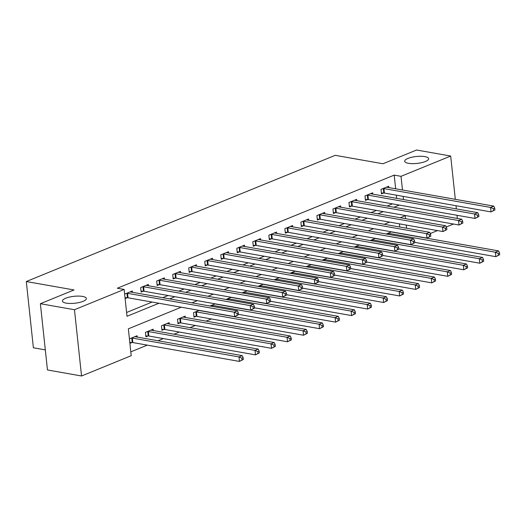 <?xml version="1.0" encoding="UTF-8"?>
<svg xmlns="http://www.w3.org/2000/svg" width="526" height="526" viewBox="0 0 526 526"><rect width="100%" height="100%" fill="white"/><g stroke="black" fill="none" stroke-linecap="round" stroke-linejoin="round"><path stroke-width="0.79" d="M82.608 296.427A12.039 3.478 173.9 0 1 86.376 298.498A12.039 3.478 173.9 0 1 79.327 302.489A12.039 3.478 173.9 0 1 66.204 303.134A12.039 3.478 173.9 0 1 62.436 301.056A12.039 3.478 173.9 0 1 69.485 297.072A12.039 3.478 173.9 0 1 82.608 296.427M424.863 156.61A12.039 3.478 173.9 0 1 428.631 158.681A12.039 3.478 173.9 0 1 421.582 162.672A12.039 3.478 173.9 0 1 408.459 163.316A12.039 3.478 173.9 0 1 404.691 161.239A12.039 3.478 173.9 0 1 411.74 157.254A12.039 3.478 173.9 0 1 424.863 156.61M45.315 349.895L33.381 347.785L26.3 281.528L335.226 155.328L382.954 163.757L416.599 150.009L450.69 156.038L455.319 199.334M453.511 224.037L446.272 226.989M437.487 230.579L430.248 233.537M130.81 351.874L147.313 345.128M158.024 340.756L163.336 338.586M174.047 334.207L179.359 332.037M190.07 327.665L195.383 325.495M206.093 321.116L211.406 318.947M181.279 307.21L128.351 328.835L131.217 355.694L81.543 375.991L74.468 309.729L124.136 289.438L127.009 316.297L158.924 303.259M74.468 309.729L40.377 303.706L47.458 369.962L81.543 375.991M399.747 227.022L399.405 223.852M391.495 231.828L386.176 233.998M375.472 238.377L370.159 240.546M359.449 244.919L354.136 247.089M343.425 251.467L338.113 253.637M327.402 258.01L322.09 260.186M311.379 264.558L306.066 266.728M295.356 271.107L290.043 273.277M279.332 277.649L274.02 279.819M263.309 284.198L257.996 286.368M247.286 290.74L241.973 292.91M231.262 297.289L225.95 299.458M215.239 303.831L209.927 306M199.216 310.379L193.515 312.707L193.995 317.185L196.08 316.33M185.323 317.448L185.185 316.113L177.492 319.256L177.972 323.727L180.056 322.879M169.3 323.996L169.162 322.655L161.469 325.798L161.949 330.275L164.033 329.421M153.276 330.538L153.138 329.204L145.446 332.347L145.926 336.824L148.01 335.969M137.253 337.087L137.115 335.746L129.422 338.889M129.902 343.366L131.987 342.518M395.664 188.788L394.198 175.125L117.318 288.235L124.136 289.438M126.602 312.477L152.113 302.055M162.817 297.683L168.129 295.507M178.84 291.134L184.153 288.965M194.863 284.586L200.176 282.416M210.887 278.044L216.199 275.874M226.91 271.495L232.222 269.325M242.933 264.953L248.246 262.783M258.956 258.404L264.269 256.234M274.98 251.862L280.292 249.692M291.003 245.313L296.316 243.143M307.026 238.771L312.339 236.595M323.049 232.222L328.362 230.053M339.073 225.674L344.385 223.504M355.096 219.132L360.409 216.962M371.119 212.583L376.432 210.413M387.143 206.041L392.455 203.871M396.683 198.348L396.341 195.179M388.845 187.585L388.701 186.25L381.008 189.386L381.488 193.864L383.572 193.016M372.822 194.133L372.678 192.792L364.985 195.935L365.465 200.413L367.549 199.558M356.799 200.676L356.654 199.341L348.962 202.484L349.442 206.955L351.526 206.107M340.776 207.224L340.631 205.883L332.938 209.026L333.418 213.503L335.503 212.649M324.752 213.766L324.608 212.432L316.915 215.575L317.395 220.052L319.479 219.197M308.729 220.315L308.584 218.974L300.892 222.117L301.372 226.594L303.456 225.746M292.706 226.857L292.561 225.522L284.868 228.665L285.348 233.143L287.433 232.288M276.683 233.406L276.538 232.065L268.845 235.207L269.325 239.685L271.409 238.837M260.659 239.948L260.515 238.613L252.822 241.756L253.302 246.234L255.386 245.379M244.636 246.497L244.491 245.162L236.799 248.298L237.279 252.776L239.363 251.928M228.613 253.045L228.468 251.704L220.775 254.847L221.255 259.325L223.34 258.47M212.589 259.588L212.445 258.253L204.752 261.396L205.232 265.867L207.316 265.019M196.566 266.136L196.422 264.795L188.729 267.938L189.209 272.415L191.293 271.561M180.543 272.678L180.398 271.344L172.706 274.487L173.185 278.964L175.27 278.109M164.52 279.227L164.375 277.886L156.682 281.029L157.162 285.506L159.246 284.658M148.496 285.769L148.352 284.435L140.659 287.577L141.139 292.055L143.223 291.2M132.473 292.318L132.328 290.977L124.636 294.119M125.116 298.597L127.2 297.749M456.003 205.719L456.338 208.888M457.022 215.279L457.357 218.448M40.377 303.706L74.028 289.957L26.3 281.528M394.198 175.125L401.016 176.328L450.69 156.038M403.501 199.551L403.159 196.382M402.475 189.991L401.016 176.328M169.635 298.886L174.948 296.717M185.658 292.338L190.971 290.168M201.682 285.796L206.994 283.626M217.705 279.247L223.017 277.077M233.728 272.705L239.041 270.528M249.751 266.156L255.064 263.986M265.775 259.607L271.087 257.438M281.798 253.065L287.111 250.895M297.821 246.516L303.134 244.347M313.844 239.974L319.157 237.805M329.868 233.426L335.18 231.256M345.891 226.884L351.204 224.714M361.914 220.335L367.227 218.165M377.938 213.793L383.25 211.616M393.961 207.244L399.273 205.074M405.546 218.665L405.23 215.726L400.293 217.738M389.582 222.117L384.269 224.286M373.559 228.659L368.246 230.829M357.535 235.207L352.223 237.377M341.512 241.75L336.199 243.926M325.489 248.298L320.176 250.468M309.466 254.847L304.153 257.017M293.442 261.389L288.13 263.559M277.419 267.938L272.106 270.108M261.396 274.48L256.083 276.65M245.372 281.029L240.06 283.198M229.349 287.571L224.037 289.741M213.326 294.119L208.013 296.289M197.303 300.662L191.99 302.838M406.565 228.225L406.223 225.056M494.913 209.966L494.723 208.178L493.441 208.697L493.631 210.492L494.913 209.966L491.041 211.912L490.567 207.435L383.934 188.591A1.88 0.546 -6.1 0 0 383.329 188.538L383.092 188.538M493.441 208.697L490.567 207.435L493.769 206.126L387.136 187.282A1.88 0.546 -6.1 0 1 386.722 187.157L386.617 187.098M493.631 210.492L491.041 211.912L384.414 193.068A1.88 0.546 -6.1 0 0 383.809 193.016L381.389 192.976M494.723 208.178L493.769 206.126M499.7 254.735L499.509 252.947L498.227 253.466L498.418 255.261L499.7 254.735L495.827 256.681L495.347 252.204L498.556 250.895L391.923 232.051A1.88 0.546 173.9 0 1 391.508 231.927L391.397 231.867M414.764 242.355L495.827 256.681L498.418 255.261M387.879 233.307L388.116 233.307A1.88 0.546 173.9 0 1 388.721 233.36L495.347 252.204L498.227 253.466M498.556 250.895L499.509 252.947M478.89 216.515L478.699 214.72L477.417 215.246L477.608 217.034L478.89 216.515L475.017 218.461L474.544 213.983L367.911 195.139A1.88 0.546 -6.1 0 0 367.306 195.087L367.069 195.08M477.417 215.246L474.544 213.983L477.746 212.675L371.113 193.831A1.88 0.546 -6.1 0 1 370.698 193.7L370.593 193.647M477.608 217.034L475.017 218.461L368.391 199.617A1.88 0.546 -6.1 0 0 367.786 199.564L365.366 199.525M478.699 214.72L477.746 212.675M462.867 223.057L462.676 221.268L461.394 221.788L461.585 223.583L462.867 223.057L458.994 225.003L458.521 220.525L351.887 201.682A1.88 0.546 -6.1 0 0 351.283 201.636L351.046 201.629M461.394 221.788L458.521 220.525L461.723 219.217L355.089 200.373A1.88 0.546 -6.1 0 1 354.675 200.248L354.57 200.189M461.585 223.583L458.994 225.003L352.367 206.159A1.88 0.546 -6.1 0 0 351.762 206.107L349.343 206.074M462.676 221.268L461.723 219.217M446.844 229.606L446.653 227.811L445.371 228.337L445.561 230.125L446.844 229.606L442.971 231.552L442.498 227.074L335.864 208.23A1.88 0.546 -6.1 0 0 335.259 208.178L335.023 208.178M445.371 228.337L442.498 227.074L445.7 225.766L339.066 206.922A1.88 0.546 -6.1 0 1 338.652 206.79L338.547 206.738M445.561 230.125L442.971 231.552L336.344 212.708A1.88 0.546 -6.1 0 0 335.739 212.655L333.32 212.616M446.653 227.811L445.7 225.766M483.677 261.277L483.486 259.489L482.204 260.015L482.395 261.803L483.677 261.277L479.804 263.224L479.324 258.753L482.533 257.438L375.899 238.6A1.88 0.546 173.9 0 1 375.485 238.469L375.373 238.416M398.741 248.903L479.804 263.224L482.395 261.803M371.856 239.849L372.092 239.856A1.88 0.546 173.9 0 1 372.697 239.909L479.324 258.753L482.204 260.015M482.533 257.438L483.486 259.489M467.653 267.826L467.463 266.038L466.181 266.557L466.371 268.352L467.653 267.826L463.781 269.772L463.301 265.295L466.509 263.986L359.876 245.142A1.88 0.546 173.9 0 1 359.462 245.017L359.35 244.958M382.718 255.445L463.781 269.772L466.371 268.352M355.832 246.398L356.069 246.398A1.88 0.546 173.9 0 1 356.674 246.451L463.301 265.295L466.181 266.557M466.509 263.986L467.463 266.038M451.63 274.375L451.44 272.58L450.157 273.106L450.348 274.894L451.63 274.375L447.757 276.321L447.278 271.843L450.486 270.535L343.853 251.691A1.88 0.546 173.9 0 1 343.439 251.56L343.327 251.507M366.694 261.994L447.757 276.321L450.348 274.894M339.809 252.94L340.046 252.947A1.88 0.546 173.9 0 1 340.651 252.999L447.278 271.843L450.157 273.106M450.486 270.535L451.44 272.58M430.82 236.148L430.63 234.359L429.347 234.879L429.538 236.674L430.82 236.148L426.948 238.094L426.474 233.616L319.841 214.779A1.88 0.546 -6.1 0 0 319.243 214.726L318.999 214.72M429.347 234.879L426.474 233.616L429.676 232.308L323.043 213.464A1.88 0.546 -6.1 0 1 322.629 213.339L322.523 213.28M429.538 236.674L426.948 238.094L320.321 219.25A1.88 0.546 -6.1 0 0 319.716 219.204L317.296 219.164M430.63 234.359L429.676 232.308M435.607 280.917L435.416 279.128L434.134 279.648L434.325 281.443L435.607 280.917L431.734 282.863L431.254 278.385L434.463 277.077L327.829 258.233A1.88 0.546 173.9 0 1 327.415 258.108L327.303 258.049M350.671 268.543L431.734 282.863L434.325 281.443M323.786 259.489L324.023 259.496A1.88 0.546 173.9 0 1 324.627 259.548L431.254 278.385L434.134 279.648M434.463 277.077L435.416 279.128M414.797 242.696L414.606 240.901L413.324 241.427L413.515 243.216L414.797 242.696L410.924 244.643L410.451 240.165L303.818 221.321A1.88 0.546 -6.1 0 0 303.219 221.268L302.976 221.268M413.324 241.427L410.451 240.165L413.653 238.857L307.02 220.013A1.88 0.546 -6.1 0 1 306.605 219.888L306.5 219.829M413.515 243.216L410.924 244.643L304.298 225.799A1.88 0.546 -6.1 0 0 303.693 225.746L301.28 225.707M414.606 240.901L413.653 238.857M398.774 249.239L398.583 247.45L397.301 247.976L397.492 249.765L398.774 249.239L394.901 251.185L394.428 246.707L287.794 227.87A1.88 0.546 -6.1 0 0 287.196 227.817L286.953 227.811M397.301 247.976L394.428 246.707L397.63 245.399L290.996 226.561A1.88 0.546 -6.1 0 1 290.582 226.43L290.477 226.371M397.492 249.765L394.901 251.185L288.274 232.347A1.88 0.546 -6.1 0 0 287.669 232.295L285.256 232.255M398.583 247.45L397.63 245.399M382.75 255.787L382.56 253.992L381.278 254.518L381.468 256.313L382.75 255.787L378.878 257.733L378.404 253.256L271.771 234.412A1.88 0.546 -6.1 0 0 271.173 234.359L270.929 234.359M381.278 254.518L378.404 253.256L381.606 251.947L274.973 233.103A1.88 0.546 -6.1 0 1 274.559 232.979L274.454 232.919M381.468 256.313L378.878 257.733L272.251 238.889A1.88 0.546 -6.1 0 0 271.646 238.837L269.233 238.797M382.56 253.992L381.606 251.947M366.727 262.329L366.537 260.541L365.254 261.067L365.445 262.855L366.727 262.329L362.855 264.276L362.381 259.805L255.748 240.961A1.88 0.546 -6.1 0 0 255.149 240.908L254.906 240.901M365.254 261.067L362.381 259.805L365.583 258.49L258.95 239.652A1.88 0.546 -6.1 0 1 258.536 239.521L258.43 239.468M365.445 262.855L362.855 264.276L256.228 245.438A1.88 0.546 -6.1 0 0 255.623 245.386L253.21 245.346M366.537 260.541L365.583 258.49M350.704 268.878L350.513 267.09L349.231 267.609L349.422 269.404L350.704 268.878L346.838 270.824L346.358 266.347L239.725 247.503A1.88 0.546 -6.1 0 0 239.126 247.45L238.883 247.45M349.231 267.609L346.358 266.347L349.56 265.038L242.927 246.194A1.88 0.546 -6.1 0 1 242.512 246.069L242.407 246.01M349.422 269.404L346.838 270.824L240.204 251.98A1.88 0.546 -6.1 0 0 239.6 251.928L237.187 251.888M350.513 267.09L349.56 265.038M419.584 287.466L419.393 285.671L418.111 286.197L418.302 287.985L419.584 287.466L415.711 289.412L415.231 284.934L418.44 283.626L311.806 264.782A1.88 0.546 173.9 0 1 311.392 264.657L311.28 264.598M334.648 275.085L415.711 289.412L418.302 287.985M307.763 266.038L307.999 266.038A1.88 0.546 173.9 0 1 308.604 266.09L415.231 284.934L418.111 286.197M418.44 283.626L419.393 285.671M403.56 294.008L403.37 292.219L402.088 292.745L402.278 294.534L403.56 294.008L399.688 295.954L399.208 291.476L402.416 290.168L295.783 271.331A1.88 0.546 173.9 0 1 295.369 271.199L295.257 271.14M318.625 281.634L399.688 295.954L402.278 294.534M291.739 272.58L291.976 272.586A1.88 0.546 173.9 0 1 292.581 272.639L399.208 291.476L402.088 292.745M402.416 290.168L403.37 292.219M387.537 300.556L387.346 298.761L386.064 299.287L386.255 301.076L387.537 300.556L383.664 302.503L383.184 298.025L386.393 296.717L279.76 277.873A1.88 0.546 173.9 0 1 279.345 277.748L279.234 277.689M302.601 288.176L383.664 302.503L386.255 301.076M275.716 279.128L275.953 279.128A1.88 0.546 173.9 0 1 276.558 279.181L383.184 298.025L386.064 299.287M386.393 296.717L387.346 298.761M371.514 307.099L371.323 305.31L370.041 305.836L370.232 307.625L371.514 307.099L367.641 309.045L367.161 304.567L370.37 303.259L263.736 284.421A1.88 0.546 173.9 0 1 263.322 284.29L263.21 284.237M286.578 294.724L367.641 309.045L370.232 307.625M259.693 285.671L259.929 285.677A1.88 0.546 173.9 0 1 260.534 285.73L367.161 304.567L370.041 305.836M370.37 303.259L371.323 305.31M355.491 313.647L355.3 311.859L354.018 312.378L354.208 314.173L355.491 313.647L351.618 315.593L351.138 311.116L354.346 309.807L247.713 290.963A1.88 0.546 173.9 0 1 247.299 290.839L247.187 290.779M270.555 301.267L351.618 315.593L354.208 314.173M243.669 292.219L243.906 292.219A1.88 0.546 173.9 0 1 244.511 292.272L351.138 311.116L354.018 312.378M354.346 309.807L355.3 311.859M334.681 275.427L334.49 273.632L333.208 274.158L333.405 275.946L334.681 275.427L330.815 277.373L330.335 272.895L223.701 254.051A1.88 0.546 -6.1 0 0 223.103 253.999L222.86 253.992M333.208 274.158L330.335 272.895L333.537 271.587L226.903 252.743A1.88 0.546 -6.1 0 1 226.489 252.611L226.384 252.559M333.405 275.946L330.815 277.373L224.181 258.529A1.88 0.546 -6.1 0 0 223.576 258.476L221.163 258.437M334.49 273.632L333.537 271.587M339.467 320.189L339.277 318.401L337.994 318.927L338.185 320.715L339.467 320.189L335.595 322.142L335.115 317.665L338.323 316.35L231.69 297.512A1.88 0.546 173.9 0 1 231.276 297.381L231.17 297.328M254.531 307.815L335.595 322.142L338.185 320.715M227.646 298.761L227.883 298.768A1.88 0.546 173.9 0 1 228.488 298.821L335.115 317.665L337.994 318.927M338.323 316.35L339.277 318.401M318.657 281.969L318.467 280.18L317.185 280.7L317.382 282.495L318.657 281.969L314.791 283.915L314.311 279.438L207.678 260.594A1.88 0.546 -6.1 0 0 207.08 260.548L206.836 260.541M317.185 280.7L314.311 279.438L317.513 278.129L210.887 259.285A1.88 0.546 -6.1 0 1 210.466 259.16L210.361 259.101M317.382 282.495L314.791 283.915L208.158 265.071A1.88 0.546 -6.1 0 0 207.553 265.019L205.14 264.986M318.467 280.18L317.513 278.129M323.444 326.738L323.253 324.95L321.971 325.469L322.162 327.264L323.444 326.738L319.571 328.684L319.091 324.207L322.3 322.898L215.667 304.054A1.88 0.546 173.9 0 1 215.252 303.929L215.147 303.87M238.508 314.357L319.571 328.684L322.162 327.264M211.623 305.31L211.86 305.317A1.88 0.546 173.9 0 1 212.465 305.363L319.091 324.207L321.971 325.469M322.3 322.898L323.253 324.95M302.634 288.518L302.443 286.723L301.161 287.249L301.359 289.037L302.634 288.518L298.768 290.464L298.288 285.986L191.655 267.142A1.88 0.546 -6.1 0 0 191.056 267.09L190.813 267.09M301.161 287.249L298.288 285.986L301.49 284.678L194.863 265.834A1.88 0.546 -6.1 0 1 194.442 265.702L194.337 265.65M301.359 289.037L298.768 290.464L192.135 271.62A1.88 0.546 -6.1 0 0 191.53 271.567L189.117 271.528M302.443 286.723L301.49 284.678M307.421 333.287L307.23 331.492L305.948 332.018L306.139 333.806L307.421 333.287L303.548 335.233L303.068 330.755L306.277 329.447L199.643 310.603A1.88 0.546 173.9 0 1 199.229 310.471L199.124 310.419M193.897 316.297L196.316 316.336A1.88 0.546 173.9 0 1 196.921 316.389L303.548 335.233L306.139 333.806M195.6 311.852L195.836 311.859A1.88 0.546 173.9 0 1 196.441 311.911L303.068 330.755L305.948 332.018M306.277 329.447L307.23 331.492M286.617 295.06L286.42 293.271L285.138 293.791L285.335 295.586L286.617 295.06L282.745 297.006L282.265 292.528L175.631 273.691A1.88 0.546 -6.1 0 0 175.033 273.638L174.79 273.632M285.138 293.791L282.265 292.528L285.467 291.22L178.84 272.376A1.88 0.546 -6.1 0 1 178.419 272.251L178.314 272.192M285.335 295.586L282.745 297.006L176.111 278.162A1.88 0.546 -6.1 0 0 175.506 278.116L173.093 278.076M286.42 293.271L285.467 291.22M291.397 339.829L291.207 338.04L289.925 338.56L290.115 340.355L291.397 339.829L287.525 341.775L287.045 337.298L290.253 335.989L183.62 317.145A1.88 0.546 173.9 0 1 183.206 317.02L183.101 316.961M177.873 322.846L180.293 322.885A1.88 0.546 173.9 0 1 180.898 322.931L287.525 341.775L290.115 340.355M179.576 318.401L179.813 318.408A1.88 0.546 173.9 0 1 180.418 318.46L287.045 337.298L289.925 338.56M290.253 335.989L291.207 338.04M270.594 301.608L270.397 299.813L269.115 300.339L269.312 302.128L270.594 301.608L266.721 303.555L266.241 299.077L159.608 280.233A1.88 0.546 -6.1 0 0 159.01 280.18L158.767 280.18M269.115 300.339L266.241 299.077L269.443 297.769L162.817 278.925A1.88 0.546 -6.1 0 1 162.396 278.8L162.291 278.741M269.312 302.128L266.721 303.555L160.088 284.711A1.88 0.546 -6.1 0 0 159.483 284.658L157.07 284.619M270.397 299.813L269.443 297.769M275.374 346.378L275.183 344.583L273.901 345.109L274.092 346.897L275.374 346.378L271.501 348.324L271.022 343.846L274.23 342.538L167.597 323.694A1.88 0.546 173.9 0 1 167.183 323.569L167.077 323.51M161.85 329.388L164.27 329.427A1.88 0.546 173.9 0 1 164.875 329.48L271.501 348.324L274.092 346.897M163.553 324.95L163.79 324.95A1.88 0.546 173.9 0 1 164.395 325.002L271.022 343.846L273.901 345.109M274.23 342.538L275.183 344.583M254.571 308.151L254.374 306.362L253.091 306.888L253.289 308.677L254.571 308.151L250.698 310.097L250.218 305.619L143.585 286.782A1.88 0.546 -6.1 0 0 142.987 286.729L142.743 286.723M253.091 306.888L250.218 305.619L253.42 304.311L146.793 285.473A1.88 0.546 -6.1 0 1 146.373 285.342L146.267 285.283M253.289 308.677L250.698 310.097L144.065 291.259A1.88 0.546 -6.1 0 0 143.46 291.207L141.047 291.167M254.374 306.362L253.42 304.311M259.351 352.92L259.16 351.131L257.878 351.657L258.069 353.446L259.351 352.92L255.478 354.866L254.998 350.388L258.207 349.08L151.573 330.243A1.88 0.546 173.9 0 1 151.159 330.111L151.054 330.052M145.827 335.936L148.247 335.976A1.88 0.546 173.9 0 1 148.851 336.029L255.478 354.866L258.069 353.446M147.53 331.492L147.767 331.498A1.88 0.546 173.9 0 1 148.371 331.551L254.998 350.388L257.878 351.657M258.207 349.08L259.16 351.131M238.548 314.699L238.35 312.911L237.068 313.43L237.265 315.225L238.548 314.699L234.675 316.645L234.195 312.168L127.562 293.324A1.88 0.546 -6.1 0 0 126.963 293.271L126.72 293.271M237.068 313.43L234.195 312.168L237.397 310.859L130.77 292.015A1.88 0.546 -6.1 0 1 130.349 291.891L130.244 291.831M237.265 315.225L234.675 316.645L128.042 297.801A1.88 0.546 -6.1 0 0 127.437 297.749L125.024 297.709M238.35 312.911L237.397 310.859M243.328 359.468L243.137 357.673L241.855 358.199L242.045 359.988L243.328 359.468L239.455 361.415L238.982 356.937L242.184 355.629L135.55 336.785A1.88 0.546 173.9 0 1 135.136 336.66L135.031 336.601M129.804 342.479L132.223 342.518A1.88 0.546 173.9 0 1 132.828 342.571L239.455 361.415L242.045 359.988M131.507 338.04L131.743 338.04A1.88 0.546 173.9 0 1 132.348 338.093L238.982 356.937L241.855 358.199M242.184 355.629L243.137 357.673M383.934 188.591L384.414 193.068M383.329 188.538L383.809 193.016M388.227 234.359L388.116 233.307M388.839 234.471L388.721 233.36M367.911 195.139L368.391 199.617M367.306 195.087L367.786 199.564M351.887 201.682L352.367 206.159M351.283 201.636L351.762 206.107M335.864 208.23L336.344 212.708M335.259 208.178L335.739 212.655M372.204 240.908L372.092 239.856M372.816 241.013L372.697 239.909M356.181 247.457L356.069 246.398M356.792 247.562L356.674 246.451M340.158 253.999L340.046 252.947M340.769 254.104L340.651 252.999M319.841 214.779L320.321 219.25M319.243 214.726L319.716 219.204M324.134 260.548L324.023 259.496M324.746 260.653L324.627 259.548M303.818 221.321L304.298 225.799M303.219 221.268L303.693 225.746M287.794 227.87L288.274 232.347M287.196 227.817L287.669 232.295M271.771 234.412L272.251 238.889M271.173 234.359L271.646 238.837M255.748 240.961L256.228 245.438M255.149 240.908L255.623 245.386M239.725 247.503L240.204 251.98M239.126 247.45L239.6 251.928M308.111 267.09L307.999 266.038M308.723 267.201L308.604 266.09M292.088 273.638L291.976 272.586M292.699 273.744L292.581 272.639M276.065 280.18L275.953 279.128M276.676 280.292L276.558 279.181M260.041 286.729L259.929 285.677M260.653 286.834L260.534 285.73M244.018 293.271L243.906 292.219M244.629 293.383L244.511 292.272M223.701 254.051L224.181 258.529M223.103 253.999L223.576 258.476M227.995 299.82L227.883 298.768M228.606 299.925L228.488 298.821M207.678 260.594L208.158 265.071M207.08 260.548L207.553 265.019M211.971 306.369L211.86 305.317M212.583 306.474L212.465 305.363M191.655 267.142L192.135 271.62M191.056 267.09L191.53 271.567M196.316 316.336L195.836 311.859M196.921 316.389L196.441 311.911M175.631 273.691L176.111 278.162M175.033 273.638L175.506 278.116M180.293 322.885L179.813 318.408M180.898 322.931L180.418 318.46M159.608 280.233L160.088 284.711M159.01 280.18L159.483 284.658M164.27 329.427L163.79 324.95M164.875 329.48L164.395 325.002M143.585 286.782L144.065 291.259M142.987 286.729L143.46 291.207M148.247 335.976L147.767 331.498M148.851 336.029L148.371 331.551M127.562 293.324L128.042 297.801M126.963 293.271L127.437 297.749M132.223 342.518L131.743 338.04M132.828 342.571L132.348 338.093"/></g></svg>
